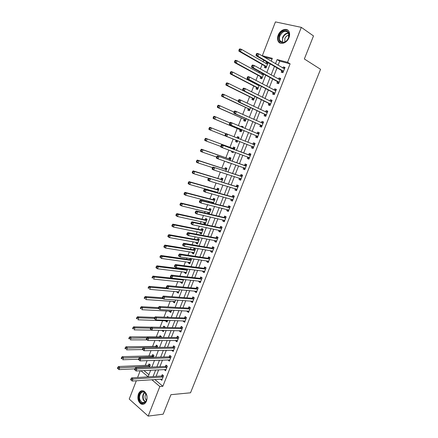 <?xml version="1.0" encoding="UTF-8"?>
<svg xmlns="http://www.w3.org/2000/svg" width="438" height="438" viewBox="0 0 438 438"><rect width="100%" height="100%" fill="white"/><g stroke="black" fill="none" stroke-linecap="round" stroke-linejoin="round"><path stroke-width="0.66" d="M288.987 37.635C286.967 43.291 279.926 45.426 278.097 41.057C277.331 39.343 277.353 37.378 278.174 35.171C280.145 29.538 287.29 27.282 289.118 31.826C289.841 33.529 289.797 35.467 288.987 37.635M146.489 401.077C145.159 403.962 143.335 404.926 141.025 403.978C138.069 401.755 137.203 398.432 138.424 394.008C139.771 391.074 141.627 390.116 143.987 391.134C146.872 393.384 147.71 396.697 146.489 401.077M272.047 59.108L264.93 57.236L262.329 55.708L275.436 21.9L301.322 27.364L313.498 35.938L304.344 58.971L320.567 69.308L190.519 392.804L170.924 394.687L163.177 414.173L148.181 416.1L129.221 399.056L136.311 380.77M137.576 377.507L140.187 370.778M263.78 60.192L263.139 61.851M262.132 64.43L260.38 68.941M259.34 71.624L258.913 72.724M257.938 75.237L255.934 80.395M254.921 82.996L254.708 83.548M253.761 85.996L251.511 91.783M249.6 96.699L247.109 103.116M245.466 107.348L242.729 114.389M241.349 117.948L238.376 125.607M237.248 128.498L234.04 136.766M233.175 138.994L229.923 147.36M228.866 150.081L225.882 157.768M224.579 161.118L221.858 168.126M220.319 172.096L217.856 178.436M216.076 183.018L213.87 188.696M212.972 191.012L212.808 191.428M211.855 193.886L209.906 198.907M208.986 201.266L208.625 202.197M207.65 204.705L205.959 209.068M205.022 211.472L204.464 212.906M203.473 215.463L202.028 219.181M201.08 221.628L200.325 223.566M199.317 226.167L198.118 229.249M197.155 231.735L196.208 234.171M195.178 236.821L194.226 239.268M193.246 241.798L192.107 244.727M191.061 247.421L190.355 249.244M189.353 251.812L188.028 255.228M186.966 257.966L186.5 259.17M185.482 261.782L183.971 265.674M182.887 268.461L182.662 269.052M181.633 271.702L179.93 276.077M177.795 281.574L175.912 286.425M173.979 291.401L171.915 296.718M170.179 301.185L167.935 306.967M166.396 310.92L163.976 317.161M162.635 320.616L160.034 327.312M158.852 330.356L156.289 336.942M154.91 340.496L152.594 346.463M150.995 350.586L148.915 355.941M147.091 360.627L145.246 365.38M143.938 370.581L148.909 374.709M149.468 367.175L150.327 364.98L149.029 363.923L148.559 365.144M153.316 357.309L153.99 355.568L152.687 354.534L152.21 355.76M155.693 350.499L155.972 350.493M157.176 347.389L157.675 346.119L156.355 345.106L155.879 346.332M158.671 340.49L159.596 341.191L159.87 340.485M161.064 337.424L161.37 336.63L160.045 335.628L159.563 336.866M162.076 330.405L163.303 331.675L163.785 330.433M164.962 327.41L165.088 327.093L163.746 326.107L163.264 327.35M165.849 320.72L165.679 321.142L167.026 322.116L167.721 320.326M168.581 317.342L167.469 316.548L167.179 317.287M169.599 311.079L169.413 311.56L170.765 312.513L171.68 310.175M171.537 307.169L171.127 307.147M173.366 301.399L173.158 301.93L174.527 302.866L175.649 299.975M177.149 291.67L176.925 292.255L178.299 293.17L179.646 289.721M180.954 281.897L180.708 282.537L182.093 283.435L183.659 279.422M184.776 272.08L184.507 272.775L185.904 273.651L187.694 269.069M186.03 268.861L185.838 269.348M188.614 262.214L188.324 262.964L189.736 263.824L191.581 259.093L190.585 258.497M190.092 258.425L189.659 259.52M192.468 252.304L192.156 253.109L193.58 253.952L195.436 249.195L194.007 248.362L193.503 249.655M196.344 242.345L196.01 243.21L197.445 244.032L199.306 239.252L197.866 238.442L197.363 239.734M200.237 232.343L199.881 233.262L201.327 234.067L203.199 229.266L201.743 228.472L201.239 229.775M204.152 222.296L203.769 223.27L205.23 224.053L207.108 219.23L205.641 218.458L205.137 219.766M208.083 212.195L207.678 213.229L209.15 213.99L211.039 209.145L209.561 208.395L209.046 209.709M213.279 203.385L214.981 199.016L213.492 198.283L212.983 199.602M212.03 202.049L211.669 202.975M217.44 192.72L218.951 188.838L217.445 188.126L216.93 189.451M215.994 191.855L215.835 192.271M221.617 181.994L222.931 178.611L221.42 177.921L220.9 179.251M225.811 171.22L226.939 168.334L225.411 167.666L224.891 169.002M227.563 162.142L229.025 162.974L229.14 162.679M230.032 160.39L230.957 158.008L229.419 157.362L228.899 158.709M231.828 151.17L231.51 151.986L233.06 152.621L233.399 151.745M234.27 149.506L234.998 147.639L233.449 147.009L232.923 148.362M236.077 140.253L235.551 141.605L237.111 142.224L237.681 140.757M238.54 138.556L239.06 137.214L237.495 136.607L236.98 137.937M240.139 129.818L239.608 131.181L241.179 131.772L241.957 129.774M242.849 127.496L243.139 126.741L241.562 126.155L241.3 126.845M244.218 119.333L243.687 120.702L245.269 121.271L246.26 118.736M247.174 116.388L245.636 115.692M248.319 108.799L247.782 110.173L249.381 110.721L250.58 107.644M252.441 98.216L251.899 99.596L253.514 100.121L254.927 96.491M256.58 87.578L256.038 88.963L257.664 89.467L259.291 85.284M257.779 84.49L257.566 85.043M260.736 76.891L260.194 78.282L261.831 78.763L263.681 74.017M262.176 73.19L261.749 74.285M264.919 66.149L264.371 67.551L266.025 68.005L268.04 62.826L266.386 62.377L265.959 63.477M154.86 379.511L162.854 386.289L290.104 63.844L279.69 61.112L278.086 65.213M277.035 67.89L273.701 76.387M272.682 78.988L269.343 87.501M268.352 90.031L265.006 98.566M264.048 101.019L260.692 109.571M259.761 111.947L256.4 120.521M255.496 122.826L252.129 131.416M251.253 133.65L247.875 142.262M247.027 144.425L243.665 153.004M242.805 155.2L239.482 163.681M238.601 165.925L235.316 174.302M234.412 176.596L231.171 184.874M230.251 187.218L227.043 195.392M226.107 197.784L222.942 205.86M221.984 208.302L218.858 216.279M217.883 218.765L214.79 226.649M213.799 229.178L210.744 236.963M209.736 239.542L206.72 247.235M205.696 249.852L202.712 257.451M201.672 260.117L198.726 267.618M197.664 270.328L194.762 277.741M193.678 280.495L190.809 287.815M189.714 290.608L186.878 297.84M185.767 300.676L182.969 307.815M181.841 310.695L179.076 317.742M177.932 320.665L175.2 327.624M174.039 330.591L171.346 337.463M170.168 340.468L167.508 347.252M166.314 350.296L163.686 356.997M162.476 360.08L159.886 366.694M158.66 369.82L156.098 376.346M160.483 379.133L161.786 380.343L163.593 375.76L162.241 374.66L161.753 375.903M164.261 369.53L165.553 370.778L167.371 366.173L166.007 365.089L165.515 366.338M168.055 359.888L169.336 361.169L171.159 356.543L169.785 355.481L169.292 356.735M171.866 350.197L173.141 351.517L174.97 346.869L173.585 345.823L173.092 347.082M175.693 340.457L175.567 340.786L176.957 341.815L178.797 337.145L177.401 336.121L176.903 337.386M179.542 330.679L179.394 331.057L180.795 332.075L182.646 327.378L181.233 326.376L180.735 327.646M183.407 320.851L183.237 321.289L184.655 322.286L186.511 317.566L185.088 316.581L184.584 317.857M187.294 310.975L187.097 311.473L188.526 312.447L190.393 307.711L188.959 306.742L188.455 308.024M191.198 301.054L190.979 301.607L192.419 302.565L194.291 297.807L192.846 296.855L192.342 298.147M195.118 291.084L194.877 291.697L196.328 292.633L198.211 287.854L196.755 286.923L196.246 288.22M199.06 281.07L198.797 281.738L200.259 282.658L202.153 277.851L200.681 276.942L200.171 278.245M203.018 271.007L202.728 271.735L204.207 272.633L206.106 267.804L204.628 266.917L204.113 268.226M206.993 260.895L206.687 261.683L208.17 262.565L210.081 257.714L208.587 256.843L208.072 258.157M210.99 250.733L210.656 251.587L212.156 252.441L214.078 247.569L212.572 246.72L212.052 248.039M215.009 240.528L214.647 241.437L216.164 242.274L218.091 237.38L216.575 236.547L216.049 237.878M219.044 230.268L218.661 231.242L220.188 232.058L222.126 227.136L220.593 226.331L220.068 227.661M223.101 219.958L222.69 220.998L224.229 221.792L226.178 216.848L224.634 216.06L224.108 217.401M227.174 209.605L226.742 210.7L228.291 211.477L230.251 206.506L228.691 205.74L228.16 207.086M231.269 199.197L230.81 200.358L232.375 201.108L234.341 196.114L232.77 195.375L232.239 196.728M235.381 188.734L234.899 189.961L236.476 190.694L238.453 185.674L236.87 184.956L236.334 186.314M239.515 178.228L239.006 179.52L240.599 180.226L242.586 175.184L240.988 174.488L240.451 175.852M243.67 167.666L243.139 169.024L244.738 169.709L246.736 164.644L245.127 163.965L244.585 165.34M247.826 157.1L247.284 158.474L248.904 159.142L250.908 154.05L249.282 153.393L248.74 154.773M251.998 146.495L251.456 147.874L253.087 148.52L255.102 143.401L253.465 142.772L252.918 144.157M256.192 135.835L255.644 137.225L257.287 137.844L259.312 132.703L257.664 132.095L257.117 133.486M260.407 125.126L259.854 126.522L261.513 127.119L263.55 121.956L261.886 121.37L261.344 122.739M264.64 114.367L264.087 115.769L265.756 116.344L267.804 111.148L266.123 110.59L265.609 111.904M268.894 103.549L268.341 104.961L270.022 105.509L272.08 100.291L270.388 99.754L269.89 101.019M273.17 92.681L272.611 94.099L274.308 94.624L276.378 89.379L274.67 88.865L274.193 90.075M277.468 81.758L276.904 83.182L278.617 83.685L280.692 78.418L278.973 77.926L278.519 79.081M282.97 72.642L285.034 67.397L283.298 66.932L282.866 68.027M282.948 72.692L281.218 72.215L281.782 70.781M301.322 27.364L287.558 62.3L277.123 59.573L275.507 63.696M290.104 63.844L287.558 62.3M162.854 386.289L159.832 386.53L148.181 416.1M151.833 379.719L159.832 386.53M274.456 66.39L271.111 74.936M270.087 77.553L266.731 86.122M265.74 88.662L262.378 97.247M261.415 99.711L258.048 108.312M257.111 110.704L253.739 119.328M252.83 121.649L249.446 130.289M248.57 132.533L245.181 141.189M244.327 143.368L240.955 151.991M240.09 154.203L236.75 162.728M235.868 164.989L232.573 173.41M231.669 175.72L228.412 184.042M227.486 186.402L224.272 194.62M223.331 197.023L220.15 205.148M219.192 207.601L216.054 215.622M215.074 218.124L211.976 226.046M210.979 228.592L207.913 236.421M206.9 239.011L203.873 246.742M202.843 249.381L199.854 257.018M198.803 259.696L195.852 267.24M194.784 269.967L191.871 277.418M190.787 280.183L187.907 287.542M186.807 290.356L183.965 297.621M182.849 300.473L180.04 307.651M178.907 310.547L176.131 317.632M174.981 320.572L172.244 327.564M171.077 330.548L168.373 337.452M167.19 340.474L164.524 347.29M163.325 350.356L160.691 357.085M159.476 360.189L156.875 366.836M155.649 369.979L153.081 376.538M271.237 61.189L272.348 58.325L262.329 55.708M140.91 370.74L148.115 376.751L150.656 370.236M151.893 367.066L154.504 360.365M155.725 357.233L158.375 350.449M159.58 347.356L162.263 340.479M163.451 337.435L166.172 330.471M167.343 327.46L170.097 320.408M171.253 317.44L174.039 310.296M175.178 307.377L178.003 300.139M179.126 297.26L181.989 289.929M183.095 287.093L185.991 279.668M187.081 276.876L190.01 269.365M191.083 266.616L194.056 259.006M195.107 256.301L198.113 248.592M199.153 245.937L202.197 238.13M203.216 235.518L206.298 227.618M207.3 225.05L210.421 217.056M211.406 214.532L214.565 206.435M215.529 203.966L218.726 195.77M219.673 193.339L222.909 185.044M223.84 182.662L227.114 174.269M228.023 171.937L231.341 163.434M232.233 161.157L235.589 152.55M236.46 150.322L239.854 141.611M240.714 139.415L244.119 130.677M245.006 128.411L248.412 119.689M249.321 117.346L252.721 108.646M253.662 106.231L257.051 97.543M258.02 95.057L261.404 86.39M262.4 83.822L265.778 75.177M266.808 72.533L270.175 63.904M154.817 379.615L151.794 379.823M279.69 61.112L277.123 59.573M162.274 379.111L160.439 379.237M267.881 63.247L266.386 62.377M247.191 116.344L245.652 115.654M243.112 126.812L241.562 126.155M239.055 137.231L237.495 136.607M237.111 142.213L235.551 141.605M233.082 152.561L231.51 151.986M229.069 162.854L227.492 162.317M209.298 213.613L207.678 213.229M205.4 223.621L203.769 223.27M201.518 233.585L199.881 233.262M197.653 243.501L196.01 243.21M193.81 253.367L192.156 253.109M189.982 263.194L188.324 262.964M186.172 272.973L184.507 272.775M182.378 282.707L180.708 282.537M178.605 292.392L176.925 292.255M174.85 302.039L173.158 301.93M171.105 311.642L169.413 311.56M167.382 321.196L165.679 321.142M163.675 330.712L161.967 330.685M166.018 369.595L164.195 369.688M169.785 360.036L167.968 360.096M173.568 350.427L171.762 350.466M177.368 340.78L175.567 340.786M181.184 331.084L179.394 331.057M185.022 321.344L183.237 321.289M188.877 311.56L187.097 311.473M192.747 301.727L190.979 301.607M196.64 291.85L194.877 291.697M200.549 281.924L198.797 281.738M204.475 271.954L202.728 271.735M208.417 261.935L206.687 261.683M212.386 251.872L210.656 251.587M216.367 241.754L214.647 241.437M220.369 231.593L218.661 231.242M224.393 221.382L222.69 220.998M228.433 211.121L226.742 210.7M232.49 200.812L230.81 200.358M236.569 190.453L234.899 189.961M240.67 180.045L239.006 179.52M244.793 169.583L243.139 169.024M248.932 159.071L247.284 158.474M253.087 148.509L251.456 147.874M255.091 143.423L253.465 142.772M259.28 132.785L257.664 132.095M263.49 122.098L261.886 121.37M267.722 111.351L266.123 110.59M271.976 100.559L270.388 99.754M276.247 89.708L274.67 88.865M280.539 78.807L278.973 77.926M284.853 67.852L283.298 66.932M162.766 377.118L161.414 376.012L131.63 377.879L132.982 379.04L163.106 377.003M131.477 379.352L130.935 378.881L130.628 379.686L131.165 380.151L131.477 379.352L132.982 379.04L132.205 381.049L162.279 379.1M161.414 376.012L163.024 375.295M131.63 377.879L130.935 378.881M131.165 380.151L132.205 381.049M149.823 364.569L148.219 365.248L118.435 366.535L119.727 367.646L118.972 369.617L134.811 368.851M149.851 366.201L118.249 367.942L117.734 367.498L117.433 368.281L117.948 368.73L118.249 367.942M118.972 369.617L117.948 368.73M117.734 367.498L118.435 366.535M166.539 367.531L165.181 366.447L135.512 367.827L136.875 368.971L166.878 367.422M135.369 369.272L136.875 368.971L136.098 370.986L134.515 369.623L135.057 370.083L135.369 369.272L134.827 368.812L134.515 369.623M166.046 369.53L136.098 370.986L135.057 370.083M165.181 366.447L166.812 365.73M135.512 367.827L134.827 368.812M170.333 357.901L168.959 356.839L139.41 357.726L140.79 358.848L170.667 357.797M139.284 359.149L140.79 358.848L140.007 360.879L138.419 359.51L138.972 359.959L139.284 359.149L138.731 358.695L138.419 359.51M169.834 359.916L140.007 360.879L138.972 359.959M168.959 356.839L170.623 356.127M139.41 357.726L138.731 358.695M174.143 348.226L172.758 347.181L143.335 347.575L144.721 348.675L174.477 348.128M143.215 348.971L144.721 348.675L143.932 350.718L142.345 349.343L142.898 349.787L143.215 348.971L142.662 348.528L142.345 349.343M173.634 350.258L143.932 350.718L142.898 349.787M172.758 347.181L174.45 346.474M143.335 347.575L142.662 348.528M153.503 355.185L151.871 355.859L122.197 356.68L123.505 357.769L122.744 359.751L138.523 359.237M153.514 356.8L122.027 358.065L121.501 357.627L121.2 358.415L121.72 358.853L122.027 358.065M121.72 358.853L121.2 358.415M121.501 357.627L122.197 356.68M157.204 345.757L155.545 346.431L125.98 346.776L127.299 347.849L126.538 349.836L142.52 349.573M143.292 347.635L125.816 348.133L125.29 347.706L124.989 348.5L125.514 348.933L125.816 348.133M157.193 347.356L155.786 346.37M125.514 348.933L124.989 348.5M125.29 347.706L125.98 346.776M160.921 336.285L159.229 336.953L129.785 336.827L131.11 337.879L130.349 339.877L147.059 339.866M146.883 337.922L129.632 338.163L129.101 337.736L128.794 338.536L129.325 338.963L129.632 338.163M129.325 338.963L128.794 338.536M129.101 337.736L129.785 336.827M177.97 338.508L176.569 337.479L147.272 337.375L148.674 338.459L178.299 338.415M147.168 338.744L148.674 338.459L147.88 340.507L146.287 339.132L146.85 339.565L147.168 338.744L146.604 338.311L146.287 339.132M177.456 340.55L147.88 340.507L146.85 339.565M176.569 337.479L178.299 336.778M147.272 337.375L146.604 338.311M151.181 327.197L133.601 326.83L134.942 327.865L134.176 329.869L151.723 330.148M164.655 326.775L163.204 327.378M150.524 328.161L134.942 327.865L133.459 328.139L132.922 327.723L132.615 328.527L133.152 328.943L133.459 328.139M133.152 328.943L132.615 328.527M132.922 327.723L133.601 326.83M146.391 394.605C149.205 401.17 141.874 407.132 139.476 400.316C136.733 393.855 143.905 387.838 146.391 394.605M146.785 395.93L146.44 394.786L144.458 392.328C141.37 390.4 138.244 395.914 140.034 400.075L142.093 402.61C144.66 403.414 146.276 401.964 146.933 398.251M146.434 400.387L145.389 398.881C144.759 396.965 144.973 395.311 146.024 393.926M142.596 390.701C138.884 392.015 137.674 395.361 138.966 400.737L141.529 403.885L143.44 404.258M279.302 35.598C282.023 27.895 291.9 30.014 288.658 37.739L287.021 40.405L285.138 41.971C280.106 43.548 278.157 41.424 279.302 35.598M288.56 37.827L288.658 33.168C285.8 29.998 282.877 30.89 279.898 35.845C279.247 37.613 279.225 39.179 279.838 40.548C281.026 42.579 282.844 42.979 285.302 41.747L287.049 40.296L288.56 37.827M284.848 41.988L284.831 38.549C285.817 36.414 287.229 35.325 289.075 35.281M288.133 30.436C284.388 28.782 281.218 30.452 278.617 35.445C277.807 37.641 277.78 39.584 278.546 41.287L280.172 43.099M180.407 327.733L181.825 328.746L180.407 327.733L151.23 327.126L152.648 328.188L182.142 328.653M151.137 328.467L152.648 328.188L151.849 330.247L150.25 328.867L150.82 329.294L151.137 328.467L150.573 328.046L150.25 328.867M181.299 330.8L151.849 330.247L150.82 329.294M180.418 327.733L182.164 327.038M151.23 327.126L150.573 328.046M185.674 318.935L184.256 317.944L155.211 316.827L156.64 317.862L186.008 318.848M155.129 318.141L156.64 317.862L155.84 319.932L154.236 318.552L154.806 318.968L155.129 318.141L154.554 317.725L154.236 318.552M185.154 321.005L155.84 319.932L154.806 318.968M184.256 317.944L186.051 317.249M155.211 316.827L154.554 317.725M189.555 309.075L188.126 308.106L159.208 306.474L160.647 307.492L189.884 308.993M159.136 307.761L160.647 307.492L159.843 309.567L158.238 308.188L158.813 308.593L159.136 307.761L158.561 307.356L158.238 308.188M189.03 311.166L159.843 309.567L158.813 308.593M188.126 308.106L189.961 307.416M159.208 306.474L158.561 307.356M192.528 301.147L192.873 301.404M193.459 299.17L192.014 298.223L163.226 296.072L164.683 297.068L193.782 299.094M163.166 297.331L164.683 297.068L163.872 299.154L162.263 297.769L162.843 298.168L163.166 297.331L162.586 296.931L162.263 297.769M192.928 301.273L163.872 299.154L162.843 298.168M192.014 298.223L193.892 297.539M163.226 296.072L162.586 296.931M196.344 291.193L196.766 291.522M197.374 289.222L195.917 288.292L167.267 285.614L168.734 286.589L197.702 289.151M167.217 286.852L168.734 286.589L167.918 288.691L166.456 287.711L166.309 287.301L166.889 287.689L167.217 286.852L166.632 286.457L166.309 287.301M196.837 291.341L167.918 288.691L166.889 287.689M195.917 288.292L197.839 287.613M167.267 285.614L166.632 286.457M154.767 317.435L137.439 316.784L138.791 317.796L138.019 319.817L167.513 320.868M154.313 318.355L138.791 317.796L137.308 318.07L136.766 317.66L136.459 318.47L137.001 318.875L137.308 318.07M137.001 318.875L136.459 318.47M136.766 317.66L137.439 316.784M158.457 307.624L141.293 306.688L142.657 307.684L141.885 309.71L171.253 311.259M158.392 308.516L142.657 307.684L141.173 307.947L140.631 307.553L140.319 308.363L140.861 308.757L141.173 307.947M140.861 308.757L140.319 308.363M140.631 307.553L141.293 306.688M162.263 297.774L145.17 296.548L146.544 297.517L145.766 299.554L175.014 301.607M163.193 298.689L146.544 297.517L145.06 297.78L144.507 297.391L144.201 298.207L144.748 298.596L145.06 297.78M144.748 298.596L144.201 298.207M144.507 297.391L145.17 296.548M178.742 292.036L178.408 291.774M166.796 287.936L149.062 286.353L150.453 287.306L149.67 289.354L178.792 291.905M179.629 289.77L150.453 287.306L148.964 287.563L148.411 287.18L148.099 287.996L148.652 288.379L148.964 287.563M148.652 288.379L148.099 287.996M148.411 287.18L149.062 286.353M182.52 282.34L182.109 282.017M171.948 278.146L152.977 276.115L154.379 277.046L153.59 279.099L182.591 282.165M183.429 280.019L154.379 277.046L152.889 277.292L152.325 276.92L152.013 277.741L152.572 278.114L152.889 277.292M152.572 278.114L152.013 277.741M152.325 276.92L152.977 276.115M200.182 281.191L200.681 281.59M201.31 279.225L199.843 278.311L171.324 275.108L172.802 276.06L201.639 279.159M171.285 276.318L172.802 276.06L171.986 278.168L170.513 277.216L170.371 276.778L170.962 277.161L171.285 276.318L170.694 275.935L170.371 276.778M200.768 281.355L171.986 278.168L170.962 277.161M199.843 278.311L201.809 277.643M171.324 275.108L170.694 275.935M186.314 272.606L185.832 272.206M186.916 268.97L185.515 269.408L156.908 265.822L158.321 266.731L157.532 268.795L186.402 272.376M187.245 270.219L158.321 266.731L156.831 266.972L156.267 266.611L155.95 267.437L156.514 267.804L156.831 266.972M156.514 267.804L157.532 268.795L156.12 267.881L155.95 267.437M156.267 266.611L156.908 265.822M204.037 271.138L204.606 271.615M205.269 269.178L203.785 268.286L175.403 264.547L176.897 265.477L205.592 269.118M175.375 265.729L176.897 265.477L176.076 267.602L174.587 266.665L174.455 266.205L175.052 266.578L175.375 265.729L174.778 265.357L174.455 266.205M204.721 271.325L176.076 267.602L175.052 266.578M203.785 268.286L205.805 267.623M175.403 264.547L174.778 265.357M190.125 262.822L189.572 262.346M191.351 258.957L189.336 259.581L160.861 255.48L162.284 256.367L161.491 258.442L190.234 262.543M191.077 260.375L162.284 256.367L160.79 256.608L160.22 256.252L159.903 257.079L160.472 257.435L160.79 256.608M160.472 257.435L161.491 258.442L159.903 257.079M160.22 256.252L160.861 255.48M207.908 261.032L208.559 261.585M209.244 259.088L207.749 258.212L179.503 253.936L181.009 254.845L209.567 259.028M179.487 255.086L181.009 254.845L180.182 256.975L178.682 256.06L178.556 255.578L179.158 255.94L179.487 255.086L178.885 254.724L178.556 255.578M208.691 261.251L180.182 256.975L179.158 255.94M207.749 258.212L209.818 257.555M179.503 253.936L178.885 254.724M193.952 252.994L193.333 252.441M195.244 249.085L193.18 249.704L164.83 245.088L166.265 245.953L165.471 248.039L194.083 252.666M194.932 250.487L166.265 245.953L164.776 246.183L164.201 245.838L163.878 246.671L164.453 247.021L164.776 246.183M164.453 247.021L165.471 248.039L164.031 247.169L163.878 246.671M164.201 245.838L164.83 245.088M211.8 250.87L212.523 251.516M213.235 248.943L211.729 248.094L183.621 243.271L185.143 244.158L213.558 248.894M183.621 244.393L185.143 244.158L184.316 246.298L182.799 245.406L182.684 244.897L183.292 245.253L183.621 244.393L183.013 244.037L182.684 244.897M212.676 251.122L184.316 246.298L183.292 245.253M211.729 248.094L213.853 247.443M183.621 243.271L183.013 244.037M197.801 243.123L197.111 242.482M199.164 239.175L197.04 239.783L168.816 234.642L170.267 235.485L169.468 237.582L197.949 242.74M198.803 240.55L170.267 235.485L168.772 235.715L168.192 235.376L167.874 236.213L168.455 236.553L168.772 235.715M168.455 236.553L169.468 237.582L168.017 236.734L167.874 236.213M168.192 235.376L168.816 234.642M215.715 240.659L216.509 241.393M217.248 238.754L215.731 237.922L187.765 232.551L189.298 233.41L217.566 238.705M187.776 233.646L189.298 233.41L188.466 235.567L186.933 234.697L186.829 234.16L187.442 234.505L187.776 233.646L187.163 233.301L186.829 234.16M216.684 240.949L188.466 235.567L187.442 234.505M215.731 237.922L217.916 237.281M187.765 232.551L187.163 233.301M201.666 233.202L200.905 232.474M203.106 229.211L200.916 229.813L172.829 224.146L174.291 224.968L173.486 227.076L201.836 232.764M202.69 230.569L174.291 224.968L172.796 225.192L172.211 224.864L171.888 225.707L172.473 226.035L172.796 225.192M172.473 226.035L173.486 227.076L172.024 226.249L171.888 225.707M172.211 224.864L172.829 224.146M219.652 230.393L220.517 231.226M221.278 228.516L219.75 227.705L191.926 221.776L193.47 222.614L221.601 228.472M191.948 222.843L193.47 222.614L192.632 224.782L191.094 223.933L190.995 223.369L191.614 223.709L191.948 222.843L191.329 222.504L190.995 223.369M220.714 230.722L192.632 224.782L191.614 223.709M219.75 227.705L221.989 227.076M191.926 221.776L191.329 222.504M207.086 219.219L204.814 219.799L176.859 213.602L178.332 214.401L177.521 216.52L205.74 222.745M205.548 223.238L204.721 222.416M206.599 220.538L178.332 214.401L176.837 214.615L176.246 214.297L175.923 215.146L176.514 215.463L176.837 214.615M176.514 215.463L177.521 216.52L176.049 215.715L175.923 215.146M176.246 214.297L176.859 213.602M223.604 220.079L224.541 221.009M225.329 218.223L223.785 217.434L196.109 210.946L197.669 211.762L225.647 218.19M196.142 211.981L197.669 211.762L196.826 213.936L195.271 213.12L195.184 212.529L195.808 212.852L196.142 211.981L195.518 211.658L195.184 212.529M224.754 220.451L196.826 213.936L195.808 212.852M223.785 217.434L226.024 216.837M196.109 210.946L195.518 211.658M227.579 209.703L228.581 210.738M229.403 207.886L227.848 207.119L200.314 200.062L201.885 200.856L229.72 207.853M200.358 201.069L201.885 200.856L201.042 203.04L199.471 202.246L199.394 201.628L200.024 201.945L200.358 201.069L199.728 200.752L199.394 201.628M228.822 210.131L201.042 203.04L200.024 201.945M227.848 207.119L230.07 206.555M200.314 200.062L199.728 200.752M231.576 199.279L232.644 200.423M233.492 197.5L231.921 196.75L204.535 189.128L206.123 189.895L233.81 197.472M204.595 190.103L206.123 189.895L205.274 192.09L203.692 191.318L203.621 190.672L204.256 190.979L204.595 190.103L203.96 189.791L203.621 190.672M232.906 199.755L205.274 192.09L204.256 190.979M231.921 196.75L234.144 196.219M204.535 189.128L203.96 189.791M235.595 188.8L236.728 190.059M237.604 187.059L208.784 178.129L237.916 187.037M208.855 179.076L210.388 178.874L209.534 181.08L207.935 180.336L207.875 179.662L208.515 179.963L208.855 179.076L208.214 178.781L207.875 179.662M237.013 189.336L209.534 181.08L208.515 179.963M236.022 186.336L238.234 185.838M208.784 178.129L208.214 178.781M239.635 178.266L240.829 179.64M241.732 176.569L213.054 167.081L242.044 176.552M213.136 167.995L214.669 167.798L213.81 170.021L212.2 169.292L212.151 168.592L212.797 168.882L213.136 167.995L212.49 167.705L212.151 168.592M241.135 178.863L213.81 170.021L212.797 168.882M240.139 175.868L242.34 175.403M213.054 167.081L212.49 167.705M243.692 167.672L244.951 169.178M245.882 166.029L217.341 155.972L246.194 166.018M244.273 165.345L246.101 166.04L244.503 165.356L246.468 164.918M217.445 156.859L218.973 156.667L218.113 158.895L216.481 158.2L216.443 157.472L217.1 157.751L217.445 156.859L216.788 156.58L216.443 157.472M245.28 168.334L218.113 158.895L217.1 157.751M217.341 155.972L216.788 156.58M249.446 157.762L247.771 157.028L249.091 158.66M250.054 155.435L221.655 144.808L250.366 155.43M221.77 145.662L223.303 145.476L222.433 147.721L220.79 147.048L220.763 146.287L221.42 146.56L221.77 145.662L221.108 145.394L220.763 146.287M249.397 157.691L222.433 147.721L221.42 146.56M248.434 154.778L250.618 154.379M221.655 144.808L221.108 145.394M253.629 147.135L251.949 146.423L253.257 148.088M252.704 144.179L254.927 143.845M225.455 134.148L225.105 135.052L225.767 135.309L226.118 134.406L225.455 134.148L225.992 133.585L254.555 144.792M226.118 134.406L227.65 134.231L226.78 136.486L225.121 135.835L251.949 146.423M253.58 147.064L226.78 136.486L225.767 135.309M225.105 135.052L225.121 135.835M257.298 137.417L255.967 135.621L229.474 124.567L231.149 125.191L232.025 122.925L258.765 134.099M257.051 133.502L259.115 133.207M257.84 136.453L231.149 125.191L230.136 124.003L230.487 123.094L229.819 122.848L229.468 123.751L230.136 124.003M229.819 122.848L230.35 122.306L232.025 122.925L230.487 123.094M229.468 123.751L229.474 124.567M261.502 126.746L260.183 124.907L233.848 113.239L235.534 113.836L236.416 111.559L262.997 123.357M261.387 122.76L263.326 122.514M262.066 125.722L235.534 113.836L234.527 112.632L234.883 111.723L234.204 111.482L233.854 112.396L234.527 112.632M234.204 111.482L234.73 110.967L236.416 111.559L234.883 111.723M233.854 112.396L233.848 113.239M265.74 111.969L267.558 111.767M238.617 100.067L238.261 100.981L238.945 101.211L239.296 100.291L238.617 100.067L239.132 99.568L240.834 100.138L267.246 112.561M239.296 100.291L240.834 100.138L239.947 102.426L238.25 101.851L264.415 114.137L265.724 116.021M266.309 114.937L239.947 102.426L238.945 101.211M238.261 100.981L238.25 101.851M270.115 101.129L271.812 100.97M243.052 88.586L242.696 89.505L243.38 89.724L243.736 88.799L243.052 88.586L243.555 88.109L245.275 88.651L271.522 101.709M243.736 88.799L245.275 88.651L244.388 90.951L242.668 90.409L268.675 103.313L269.967 105.246M270.58 104.096L244.388 90.951L243.38 89.724M242.696 89.505L242.668 90.409M274.506 90.239L276.088 90.118M247.503 77.044L247.147 77.969L247.842 78.178L248.198 77.252L247.503 77.044L248.007 76.595L249.742 77.11L275.814 90.803M248.198 77.252L249.742 77.11L248.844 79.42L247.114 78.9L272.951 92.44L274.232 94.416M274.872 93.206L248.844 79.42L247.842 78.178M247.147 77.969L247.114 78.9M278.918 79.3L280.38 79.212M251.987 65.443L251.626 66.373L252.326 66.571L252.688 65.64L251.987 65.443L252.474 65.016L254.226 65.503L280.128 79.847M252.688 65.64L254.226 65.503L253.328 67.83L251.582 67.337L277.249 81.512L278.513 83.538M279.181 82.256L253.328 67.83L252.326 66.571M251.626 66.373L251.582 67.337M283.353 68.312L284.7 68.251M256.487 53.781L256.126 54.717L256.832 54.903L257.194 53.967L256.487 53.781L256.975 53.381L258.738 53.841L284.47 68.832M257.194 53.967L258.738 53.841L257.834 56.179L256.071 55.714L281.568 70.523L282.822 72.599M283.512 71.257L257.834 56.179L256.832 54.903M256.126 54.717L256.071 55.714M210.963 209.178L208.729 209.736L180.905 203.002L182.394 203.779L181.578 205.909L209.66 212.682M209.446 213.224L208.554 212.31M210.525 210.459L182.394 203.779L180.894 203.988L180.303 203.675L179.974 204.53L180.571 204.842L180.894 203.988M180.571 204.842L181.578 205.909L180.095 205.126L179.974 204.53M180.303 203.675L180.905 203.002M214.888 199.104L212.665 199.629L184.973 192.348L186.478 193.103L185.657 195.244L213.602 202.564M213.366 203.166L212.408 202.148M214.467 200.336L186.478 193.103L184.978 193.311L184.376 193.005L184.048 193.864L184.65 194.165L184.978 193.311M184.65 194.165L185.657 195.244L184.163 194.483L184.048 193.864M184.376 193.005L184.973 192.348M218.836 188.975L216.613 189.473L189.063 181.644L190.579 182.378L189.758 184.524L217.56 192.402M216.284 191.937L216.826 192.545M218.431 190.163L190.579 182.378L188.471 182.279L188.143 183.139L188.751 183.434L189.079 182.575M188.751 183.434L189.758 184.524L188.247 183.79L188.143 183.139M188.471 182.279L189.063 181.644M222.8 178.803L220.588 179.268L193.174 170.886L194.702 171.597L193.875 173.755L208.707 178.217M222.416 179.947L194.702 171.597L192.589 171.504L192.26 172.369L192.868 172.654L193.202 171.789M192.868 172.654L193.875 173.755L192.353 173.043L192.26 172.369M192.589 171.504L193.174 170.886M226.78 168.581L224.574 169.013L197.303 160.073L198.847 160.762L198.014 162.931L212.561 167.628M226.413 169.676L198.847 160.762L196.728 160.669L196.394 161.54L197.012 161.814L197.341 160.949M197.012 161.814L198.014 162.931L196.476 162.241L196.394 161.54M196.728 160.669L197.303 160.073M230.782 158.315L228.587 158.715L201.458 149.21L203.013 149.873L202.175 152.052L216.613 157.039M230.432 159.355L203.013 149.873L200.883 149.785L200.549 150.656L201.173 150.924L201.507 150.053M201.173 150.924L202.175 152.052L200.626 151.384L200.549 150.656M200.883 149.785L201.458 149.21M234.801 147.995L232.611 148.362L205.63 138.288L207.196 138.928L206.358 141.118L220.768 146.429M233.24 152.15L232.693 151.488M234.472 148.991L207.196 138.928L205.061 138.846L204.727 139.722L205.356 139.979L205.69 139.098M205.356 139.979L206.358 141.118L204.792 140.478L204.727 139.722M205.061 138.846L205.63 138.288M238.891 137.647L237.029 137.954M237.276 141.803L236.027 140.182L237.637 140.866M225.904 133.678L211.406 127.923L210.563 130.13L208.981 129.511L236.027 140.182M209.561 128.975L209.895 128.093L209.265 127.847L208.926 128.728L210.563 130.13L237.588 140.795M209.265 127.847L209.818 127.31L211.406 127.923L209.895 128.093M208.981 129.511L208.926 128.728M242.953 127.228L242.373 127.299M229.819 122.843L215.633 116.869L214.784 119.087L213.191 118.49L239.909 129.604L241.272 131.384M213.782 117.921L214.122 117.034L213.487 116.798L213.147 117.68L214.784 119.087L241.71 130.409M213.487 116.798L214.034 116.278L215.633 116.869L214.122 117.034M213.191 118.49L213.147 117.68M233.991 112.046L219.881 105.761L219.027 107.983L217.423 107.414L243.993 119.114L245.34 120.937M218.031 106.806L218.37 105.914L217.724 105.689L217.385 106.576L219.027 107.983L245.806 119.903M217.724 105.689L218.272 105.191L219.881 105.761L218.37 105.914M217.423 107.414L217.385 106.576M238.256 101.227L224.152 94.592L223.298 96.831L221.672 96.283L248.094 108.575L249.43 110.436M222.296 95.637L222.641 94.739L221.989 94.526L221.65 95.418L223.298 96.831L249.917 109.347M221.989 94.526L222.526 94.05L224.152 94.592L222.641 94.739M221.672 96.283L221.65 95.418M254.757 96.409L228.444 83.368L227.585 85.613L225.948 85.092L252.217 97.981L253.542 99.891M226.588 84.408L226.933 83.51L226.276 83.302L225.931 84.2L227.585 85.613L254.051 98.736M226.276 83.302L226.807 82.853L228.444 83.368L226.933 83.51M225.948 85.092L225.931 84.2M259.121 85.728L232.759 72.084L231.894 74.345L230.246 73.852L256.356 87.337L257.67 89.292M258.907 85.082L257.856 85.196M230.897 73.124L231.248 72.221L230.585 72.024L230.24 72.927L230.897 73.124L231.894 74.345L258.206 88.076M230.585 72.024L231.105 71.591L232.759 72.084L231.248 72.221M230.246 73.852L230.24 72.927M263.539 74.383L262.127 74.493M263.298 75.007L237.095 60.745L236.23 63.017L234.56 62.546L260.517 76.645L261.82 78.643M235.233 61.785L235.584 60.871L234.916 60.685L234.565 61.594L235.233 61.785L236.23 63.017L262.378 77.367M234.916 60.685L235.43 60.28L237.095 60.745L235.584 60.871M234.56 62.546L234.565 61.594M267.717 63.658L266.413 63.74M267.492 64.233L241.453 49.346L240.582 51.629L238.902 51.186L264.7 65.897L265.986 67.939M239.591 50.381L239.936 49.467L239.268 49.291L238.918 50.206L239.591 50.381L240.582 51.629L266.572 66.603M239.268 49.291L239.772 48.908L241.453 49.346L239.936 49.467M238.902 51.186L238.918 50.206M163.013 377.047L161.66 375.946M148.466 365.183L149.758 366.239M148.219 365.248L149.517 366.305M166.785 367.466L165.422 366.382M170.574 357.841L169.205 356.773M174.384 348.172L172.999 347.12M152.117 355.798L153.42 356.839M151.871 355.859L153.18 356.899M155.545 346.431L156.788 347.394M159.47 336.904L160.16 337.424M159.229 336.953L159.843 337.419M178.211 338.454L176.815 337.424M145.159 402.215L143.21 399.757C142.268 396.708 142.711 394.244 144.54 392.371M144.825 392.563C143.116 394.392 142.711 396.751 143.615 399.642L145.421 401.975M279.838 40.548L282.603 42.453L282.548 37.575C283.944 34.547 285.948 33.014 288.56 32.976M288.724 33.321C286.206 33.376 284.278 34.859 282.937 37.772C282.275 39.557 282.286 41.123 282.964 42.464M182.055 328.692L180.648 327.684M185.915 318.886L184.497 317.895M189.796 309.031L188.367 308.062M193.695 299.132L192.249 298.179M197.615 289.184L196.158 288.253M182.093 279.252L183.336 280.052M181.743 279.214L183.1 280.085M201.551 279.192L200.078 278.278M185.75 269.375L187.157 270.251M185.515 269.408L186.916 270.279M205.504 269.151L204.02 268.259M189.572 259.553L190.99 260.407M189.336 259.581L190.754 260.435M209.479 259.061L207.984 258.185M193.415 249.682L194.844 250.514M193.18 249.704L194.609 250.536M213.47 248.921L211.965 248.072M197.275 239.761L198.715 240.577M197.04 239.783L198.48 240.599M217.478 238.732L215.961 237.905M201.151 229.802L202.602 230.596M200.916 229.813L202.372 230.607M221.513 228.499L219.98 227.689M205.05 219.788L206.512 220.566M204.814 219.799L206.282 220.577M225.559 218.212L224.021 217.423M229.632 207.88L228.078 207.114M232.852 199.695L232.529 199.542M233.722 197.494L232.151 196.75M236.958 189.271L236.553 189.085M237.829 187.059L236.246 186.336M241.086 178.797L240.533 178.551M241.962 176.574L240.363 175.873L241.935 176.58M245.231 168.269L244.399 167.918M250.279 155.446L248.658 154.789M253.405 146.922L251.773 146.287M254.467 144.808L252.835 144.173M257.785 136.382L256.142 135.764M257.615 136.24L255.967 135.621M258.677 134.116L257.27 133.595M262.017 125.646L260.353 125.054M261.842 125.498L260.183 124.907M262.909 123.368L262.132 123.094M266.26 114.86L264.59 114.291M266.09 114.707L264.415 114.137M267.164 112.571L266.627 112.391M270.531 104.02L268.844 103.472M270.361 103.861L268.675 103.313M271.44 101.72L271.023 101.589M274.823 93.124L273.12 92.604M274.653 92.96L272.951 92.44M275.732 90.814L275.392 90.71M279.132 82.18L277.418 81.682M278.968 82.01L277.249 81.512M280.046 79.853L279.762 79.771M283.468 71.175L281.738 70.699M283.298 71L281.568 70.523M208.964 209.731L210.437 210.486M208.729 209.736L210.207 210.492M212.895 199.624L214.385 200.358M212.665 199.629L214.149 200.363M216.843 189.473L218.343 190.185M216.613 189.473L218.119 190.185M217.177 192.183L217.505 192.342M220.818 179.273L222.329 179.963M220.588 179.268L222.099 179.963M224.804 169.024L226.331 169.692M224.574 169.013L226.101 169.687M230.339 159.377L228.8 158.726L230.35 159.377M228.587 158.715L230.12 159.361M232.835 148.378L234.39 149.008M232.611 148.362L234.16 148.991M235.847 140.045L237.407 140.658M239.909 129.604L241.486 130.196M240.09 129.747L241.661 130.338M243.993 119.114L245.581 119.683M244.169 119.262L245.756 119.831M248.094 108.575L249.693 109.117M248.269 108.728L249.868 109.27M252.217 97.981L253.826 98.501M252.387 98.139L254.002 98.659M258.694 85.634L259.033 85.738M256.356 87.337L257.982 87.835M256.531 87.501L258.152 88M262.926 74.931L263.216 75.013M260.517 76.645L262.159 77.121M260.687 76.809L262.329 77.285M264.7 65.897L266.353 66.346M264.87 66.067L266.523 66.521M145.066 402.298L142.093 402.61M185.701 318.935L184.283 317.944M189.594 309.075L188.165 308.106M193.508 299.176L192.063 298.223M197.439 289.222L195.983 288.292M181.819 279.225L183.166 280.085M201.392 279.225L199.925 278.316M185.592 269.408L186.999 270.284M205.362 269.178L203.878 268.286M189.43 259.581L190.848 260.435M209.348 259.088L207.853 258.217M193.284 249.709L194.713 250.541M213.355 248.948L211.85 248.094M197.16 239.789L198.6 240.599M217.379 238.759L215.863 237.927M201.047 229.819L202.504 230.612M221.425 228.516L219.892 227.711M204.962 219.805L206.424 220.582M225.488 218.228L223.944 217.44M229.572 207.891L228.012 207.125M233.673 197.505L232.102 196.761M237.796 187.07L236.213 186.342M208.888 209.747L210.36 210.503M212.835 199.64L214.319 200.374M216.799 189.484L218.299 190.196M220.779 179.279L222.29 179.974M224.782 169.03L226.304 169.698"/></g></svg>
